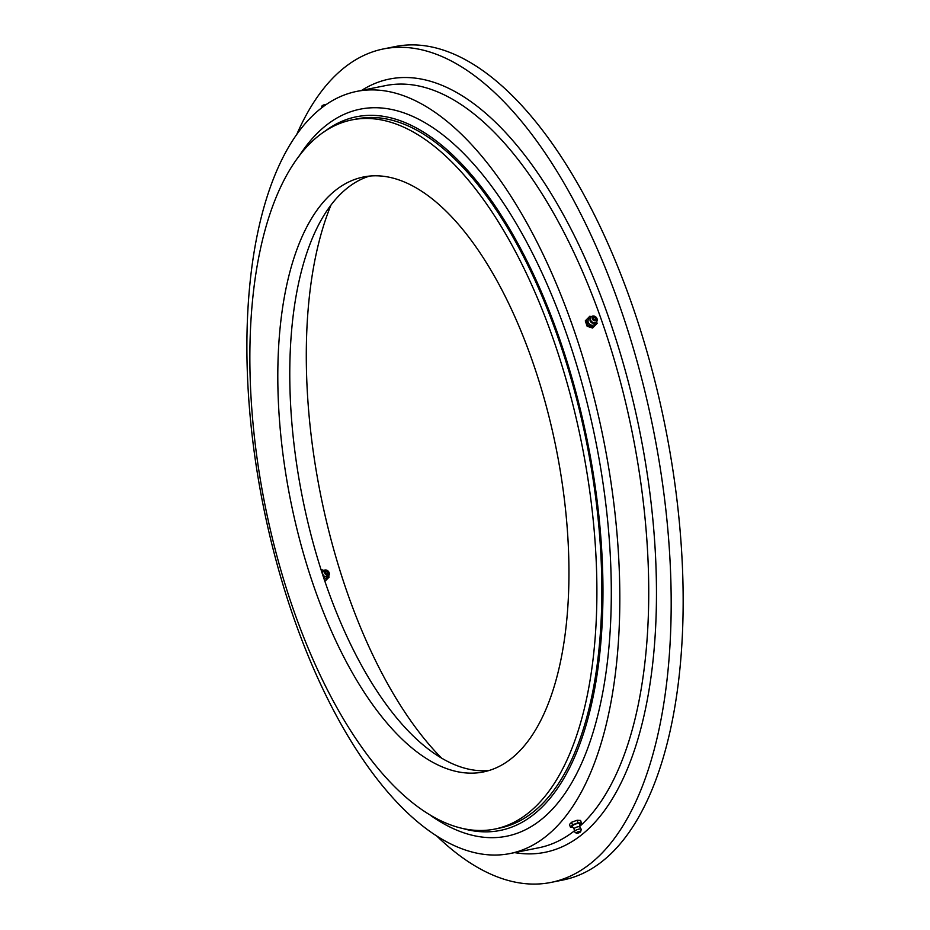 <?xml version="1.0" encoding="UTF-8"?>
<svg xmlns="http://www.w3.org/2000/svg" width="930" height="930" viewBox="0 0 930 930"><rect width="100%" height="100%" fill="white"/><g stroke="black" fill="none" stroke-linecap="round" stroke-linejoin="round"><path stroke-width="1.4" d="M488.506 770.668A303.471 135.315 -101.4 0 0 554.792 441.75A303.471 135.315 -101.4 0 0 363.642 176.944A303.471 135.315 -101.4 0 0 358.259 178.293A303.471 135.315 -101.4 0 0 291.962 507.199A303.471 135.315 -101.4 0 0 483.123 772.005A303.471 135.315 -101.4 0 0 488.506 770.668M494.586 829.118L499.526 828.119A361.712 161.285 -101.4 0 0 505.943 826.526A361.712 161.285 -101.4 0 0 584.958 434.484A361.712 161.285 -101.4 0 0 357.108 118.842L352.168 119.842A361.712 161.285 -101.4 0 0 345.762 121.435A361.712 161.285 -101.4 0 0 266.736 513.488A361.712 161.285 -101.4 0 0 494.586 829.118A361.712 161.285 -101.4 0 0 501.003 827.514A361.712 161.285 -101.4 0 0 580.018 435.473A361.712 161.285 -101.4 0 0 352.168 119.842M330.859 205.391A339.834 151.532 -101.4 0 0 441.901 758.427M489.041 770.505A303.471 135.315 78.6 0 1 302.68 498.713A303.471 135.315 78.6 0 1 369.687 176.049M349.936 93.093A388.705 173.329 -101.4 0 0 265.027 514.395A388.705 173.329 -101.4 0 0 509.873 853.577A388.705 173.329 -101.4 0 0 516.766 851.857A388.705 173.329 -101.4 0 0 601.687 430.555A388.705 173.329 -101.4 0 0 356.829 91.373A388.705 173.329 -101.4 0 0 349.936 93.093M437.333 836.582A425.08 189.546 -101.4 0 0 550.944 882.431L562.917 880.024A425.08 189.546 -101.4 0 0 570.45 878.153A425.08 189.546 -101.4 0 0 663.323 417.419A425.08 189.546 -101.4 0 0 395.552 46.5L383.59 48.906A425.08 189.546 -101.4 0 0 376.046 50.778A425.08 189.546 -101.4 0 0 296.484 135.059M550.944 882.431A425.08 189.546 -101.4 0 0 558.488 880.547A425.08 189.546 -101.4 0 0 651.349 419.825A425.08 189.546 -101.4 0 0 383.59 48.906M463.884 828.828A363.99 162.297 -101.4 0 0 584.377 426.951A363.99 162.297 -101.4 0 0 323.954 131.967M430.648 815.471A370.814 165.342 -101.4 0 0 592.34 425.068A370.814 165.342 -101.4 0 0 298.46 157.1M322.71 107.136A3.627 0.965 160.7 0 0 321.466 108.101M326.302 104.544A2.383 0.639 160.7 0 0 325.953 104.462A2.383 0.639 160.7 0 0 323.524 105.009A2.383 0.639 160.7 0 0 321.908 106.125L321.408 108.147M579.704 824.887L581.459 823.038L580.564 820.458L577.135 820.248L571.59 822.26L569.462 824.48L570.369 827.061L572.799 827.212M574.043 828.851L572.217 826.445A3.964 1.058 -19.3 0 1 575.414 824.108A3.964 1.058 -19.3 0 1 579.681 823.829L579.75 826.851M581.459 823.038L578.03 822.829L572.485 824.84L570.369 827.061M574.112 828.944A2.999 0.802 -19.3 0 1 574.089 828.723A2.999 0.802 -19.3 0 1 576.53 827.188A2.999 0.802 -19.3 0 1 579.634 826.77L581.25 829.316A3.627 0.965 -19.3 0 1 581.238 829.432L580.704 831.618A2.383 0.639 -19.3 0 1 578.751 832.862A2.383 0.639 -19.3 0 1 576.263 833.175A2.383 0.639 -19.3 0 1 578.146 831.722A2.383 0.639 -19.3 0 1 580.704 831.618M576.263 833.175L574.484 831.804A3.627 0.965 -19.3 0 1 574.403 831.711A3.627 0.965 -19.3 0 1 577.344 829.595A3.627 0.965 -19.3 0 1 581.25 829.316M577.902 832.699L579.065 832.315M578.03 822.829L577.135 820.248M572.485 824.84L571.59 822.26M591.329 316.723L589.841 316.235L585.272 320.897L587.144 326.267L592.573 328.046L597.141 323.396L596.583 321.803M595.351 322.884A3.964 3.395 -136.4 0 1 589.329 324.012A3.964 3.395 -136.4 0 1 590.271 318.037M586.284 319.827L588.167 325.198L593.596 326.976L597.141 323.396M594.782 322.71A2.999 2.569 -136.4 0 1 590.469 318.595M596.444 321.908A3.627 3.104 -136.4 0 1 591.259 316.828A3.627 3.104 -136.4 0 1 596.444 321.908M596.269 320.28A2.383 2.034 -136.4 0 1 592.863 316.944A2.383 2.034 -136.4 0 1 596.269 320.28M593.956 319.234A1.023 0.872 -136.4 0 1 595.188 317.99A1.023 0.872 -136.4 0 1 593.956 319.234M588.167 325.198L587.144 326.267M593.596 326.976L592.573 328.046M324.558 580.494L325.442 580.797L329.069 577.146L328.65 575.844M325.442 580.797L324.837 581.308M321.71 571.88A3.964 3.453 -129.8 0 1 322.629 571.578M327.174 577.019A3.964 3.453 -129.8 0 1 324.07 579.053M323.849 570.439L321.966 569.788L321.269 570.497M325.291 576.67A3.627 3.162 -129.8 0 1 326.628 570.16A3.627 3.162 -129.8 0 1 325.291 576.67M326.279 574.914A2.383 2.081 -129.8 0 1 327.162 570.648A2.383 2.081 -129.8 0 1 326.279 574.914M325.791 572.462A1.023 0.895 -129.8 0 1 327.651 573.101A1.023 0.895 -129.8 0 1 325.791 572.462M321.966 569.788L321.234 570.404M361.584 90.419A394.39 175.863 78.6 0 1 382.637 80.736A394.39 175.863 78.6 0 1 636.364 415.245A394.39 175.863 78.6 0 1 551.897 850.601A394.39 175.863 78.6 0 1 514.627 852.624M509.873 853.577L538.796 847.765A388.705 173.329 -101.4 0 0 545.689 846.056A388.705 173.329 -101.4 0 0 574.112 831.083M579.739 826.352A388.705 173.329 -101.4 0 0 620.915 383.66A388.705 173.329 -101.4 0 0 385.764 85.56L356.829 91.373M574.089 828.723L574.403 831.711M577.588 832.699A1.709 1.709 0 0 0 579.378 832.071M597.002 321.083L596.235 322.222C591.131 323.884 589.376 322.152 590.98 317.025L591.992 316.305M328.941 575.391L324.5 577.112L323.152 576.298M322.071 572.985L324.547 570.125"/></g></svg>
